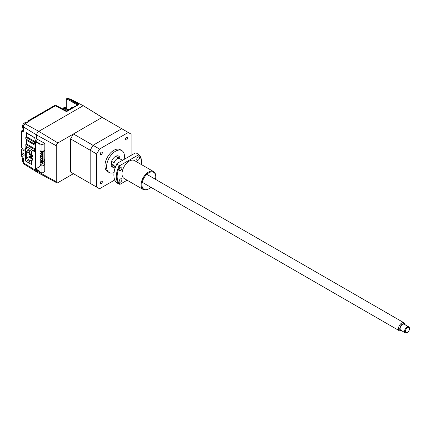 <?xml version="1.0" encoding="UTF-8"?>
<svg xmlns="http://www.w3.org/2000/svg" width="431" height="431" viewBox="0 0 431 431"><rect width="100%" height="100%" fill="white"/><g stroke="black" fill="none" stroke-linecap="round" stroke-linejoin="round"><path stroke-width="0.65" d="M35.089 145.29L26.625 140.398L26.625 143.997L25.812 144.466L25.812 146.254L34.345 151.184L34.345 149.395L35.089 148.964M34.345 151.184L35.089 150.753M25.812 144.466L34.345 149.395M34.609 137.742L26.609 133.125L26.609 136.719L35.089 141.616M35.089 141.68L34.329 142.117L25.795 137.187L26.609 136.719M34.329 142.117L34.329 143.906L25.795 138.976L25.795 137.187M35.089 143.469L34.329 143.906M26.329 158.296L30.72 160.833L31.42 160.294L31.695 160.585L31.695 164.588L25.515 161.016L25.515 147.876L31.695 151.443L31.646 155.548L30.72 154.072L26.329 151.534L26.329 158.296L29.216 156.631M28.608 160.127A1.266 0.733 60 0 1 29.432 161.242A1.266 0.733 60 0 1 29.238 162.255A1.266 0.733 60 0 1 28.608 162.191A1.266 0.733 60 0 1 27.778 161.075A1.266 0.733 60 0 1 27.972 160.063A1.266 0.733 60 0 1 28.608 160.127M28.608 150.268A1.266 0.733 60 0 1 29.432 151.383A1.266 0.733 60 0 1 29.238 152.396A1.266 0.733 60 0 1 28.608 152.332A1.266 0.733 60 0 1 27.778 151.222A1.266 0.733 60 0 1 27.972 150.203A1.266 0.733 60 0 1 28.608 150.268M31.291 156.749L31.695 156.981L31.695 159.044L31.291 158.813A1.148 0.663 -120 0 1 30.477 157.401L30.477 157.218A1.148 0.663 60 0 1 30.714 156.69A1.148 0.663 60 0 1 31.291 156.749L32.33 156.146M25.515 147.876L27.067 146.976M31.695 151.443L32.966 150.71M30.811 154.25L29.62 154.939L29.62 154.19L29.216 153.953L29.863 153.576M29.62 154.19L30.272 153.813M29.62 154.47L29.216 154.702L29.62 154.939M29.216 153.953L29.216 154.702M29.62 156.819L29.216 156.582L29.216 157.331L29.62 157.568L29.62 156.819L32.33 155.252M29.216 156.582L31.377 155.332M30.488 157.067L29.62 157.568M44.84 152.078L44.727 150.268L42.001 151.841L39.97 150.667L39.97 144.374L35.741 141.934L35.741 168.882L39.97 166.441M37.664 139.461L35.089 140.948L42.001 144.94L42.001 152.402M42.001 152.876L42.001 153.813M42.691 153.414L41.597 154.045L42.001 154.282L42.691 153.883L40.374 155.219L40.374 155.688L39.97 154.988L40.374 155.219M42.001 154.751L42.001 155.688M42.691 155.289L39.97 156.862L40.374 157.1L41.597 156.394L39.97 157.331L40.374 157.568L42.691 156.232L42.001 156.631L42.001 158.037M42.001 158.506L42.001 159.917M42.001 160.386L42.001 161.323M42.691 160.925L41.597 161.56L42.001 161.792L42.691 161.393L40.374 162.735L40.374 163.204L39.97 162.498L40.374 162.735M42.001 162.261L42.001 163.672M42.001 144.94L44.759 143.351M26.075 137.026L26.075 132.479L34.308 137.489L35.1 138.911L35.089 169.119L42.001 173.106L44.84 171.468M44.727 152.148L43.1 151.206L43.1 161.819L44.474 161.027L44.474 159.615L44.84 159.405M43.1 161.819L44.84 162.692M44.84 161.237L44.474 161.027M35.741 168.882L39.97 171.322L39.97 165.03L42.691 163.462L44.727 164.631L44.727 162.756M39.97 165.03L42.001 166.204L44.727 164.631M42.691 151.443L42.691 163.462M42.001 166.204L42.001 173.106M40.374 164.798L42.691 163.274M42.691 161.862L40.374 163.204M42.691 159.987L40.374 161.323L40.374 160.855L42.691 159.518M42.691 158.107L40.374 159.448L40.374 158.974L42.691 157.638M42.691 154.352L40.374 155.688M42.001 156.162L42.001 156.631L41.597 156.394L42.691 155.763M42.691 152.477L40.374 153.813L39.97 153.576L39.97 153.107L40.374 153.344L42.691 152.003M40.374 153.813L40.374 153.344M41.268 151.416L40.374 151.933L39.97 151.701L40.864 151.184L39.97 151.233L40.455 150.947M26.625 140.398L27.439 139.93M35.089 148.884L26.625 143.997M56.272 145.759A2.3 1.325 -60 0 1 57.899 142.947L102.131 117.404L83.231 105.676L38.79 131.336A3.006 1.735 120 0 0 36.662 135.016L56.272 145.759L56.272 181.72L36.662 170.978L36.662 170.024M104.975 119.048L83.231 105.676M73.432 133.976L102.131 117.404L121.731 128.718L93.026 145.29L73.432 133.976L70.582 138.906L70.582 172.05L73.432 173.693L57.899 182.658A2.3 1.325 -60 0 1 56.768 182.787A2.3 1.325 -60 0 1 56.272 181.72M56.768 182.787L37.314 172.373A3.006 1.735 -60 0 1 36.662 170.978M36.662 135.016L36.662 138.917L44.84 143.394L44.759 171.516M70.582 138.906L90.181 150.22L90.181 183.364L99.529 188.762L114.748 179.975M131.078 155.386L131.078 134.116L121.731 128.718L93.026 145.29L90.181 150.22L96.684 153.975L96.684 187.119L99.529 188.762M70.582 172.05L96.684 187.119M73.432 173.693L93.026 185.007L90.181 183.364L90.181 150.22L93.026 145.29L99.529 149.045L96.684 153.975M114.01 172.605A12.65 7.305 -60 0 1 109.183 172.513A12.65 7.305 -60 0 1 107.244 162.379A12.65 7.305 -60 0 1 115.508 151.233A12.65 7.305 -60 0 1 121.833 150.602A12.65 7.305 -60 0 1 124.112 159.405M109.183 172.513L107.556 171.576A12.65 7.305 -60 0 1 105.617 161.436A12.65 7.305 -60 0 1 113.881 150.29A12.65 7.305 -60 0 1 120.206 149.665L121.833 150.602M101.28 181.273A1.438 0.83 -60 0 1 101.996 181.203A1.438 0.83 -60 0 1 102.217 182.356A1.438 0.83 -60 0 1 101.28 183.622A1.438 0.83 -60 0 1 100.558 183.692A1.438 0.83 -60 0 1 100.337 182.545A1.438 0.83 -60 0 1 101.28 181.273M126.482 137.618A1.438 0.83 -60 0 1 127.204 137.543A1.438 0.83 -60 0 1 127.425 138.696A1.438 0.83 -60 0 1 126.482 139.962A1.438 0.83 -60 0 1 125.766 140.037A1.438 0.83 -60 0 1 125.545 138.884A1.438 0.83 -60 0 1 126.482 137.618M101.28 152.17A1.438 0.83 -60 0 1 101.996 152.1A1.438 0.83 -60 0 1 102.217 153.247A1.438 0.83 -60 0 1 101.28 154.519A1.438 0.83 -60 0 1 100.558 154.589A1.438 0.83 -60 0 1 100.337 153.436A1.438 0.83 -60 0 1 101.28 152.17M119.98 158.829A6.325 3.653 120 0 0 118.67 156.081A6.325 3.653 120 0 0 115.508 156.394A6.325 3.653 120 0 0 111.376 161.97A6.325 3.653 120 0 0 112.346 167.034A6.325 3.653 120 0 0 115.379 166.797M117.749 155.796A6.325 3.653 -60 0 1 118.353 157.891M120.141 159.335A4.601 2.656 120 0 0 119.435 158.516A4.601 2.656 120 0 0 117.135 158.743A4.601 2.656 120 0 0 114.123 162.805L111.688 161.399A4.601 2.656 120 0 0 111.688 164.254L114.123 165.66A4.601 2.656 120 0 0 114.835 166.479A4.601 2.656 120 0 0 115.524 166.689M111.036 164.082A4.601 2.656 120 0 0 111.581 164.604L114.835 166.479A4.601 2.656 -60 0 1 113.881 164.373A4.601 2.656 -60 0 1 115.891 159.745A4.601 2.656 -60 0 1 119.435 158.516L116.181 156.636A4.601 2.656 120 0 0 115.454 156.426M111.688 164.254L111.688 161.399M113.752 165.854A6.325 3.653 -60 0 1 111.64 166.382M128.233 132.473L99.529 149.045M70.786 99.583A0.576 0.356 -61.9 0 1 71.255 99.41L71.255 99.41A0.576 0.356 -61.9 0 1 71.26 99.416L79.498 103.812L71.255 99.41L70.258 99.302M68.545 110.11L64.839 107.895L63.702 107.772L65.156 107.712A0.576 0.329 -60.9 0 1 65.555 107.944L68.987 109.857M63.853 107.707L65.437 107.68M67.737 110.578L64.424 108.596A0.576 0.339 -59.1 0 1 64.839 107.895L65.156 107.712M78.701 103.963L79.886 103.93L83.194 105.697L38.795 131.331A2.99 1.724 -60 0 0 38.79 131.336L57.899 142.947M77.235 105.094A0.576 0.42 18.3 0 0 77.09 104.738L78.609 104.663L77.063 105.336M77.413 104.992L66.8 111.117M21.706 147.995L21.706 131.423A0.576 0.334 180 0 1 21.55 131.191L21.55 147.763A0.576 0.334 0 0 0 21.706 147.995L24.093 149.444L24.093 150.947L21.706 149.492A0.576 0.334 180 0 1 21.55 149.266L21.55 152.272A0.576 0.334 0 0 0 21.706 152.499L24.093 153.948L24.093 155.451L21.706 154.002A0.576 0.334 180 0 1 21.717 153.538L22.59 153.037M23.301 130.981L22.918 131.202A0.576 0.339 121.3 0 0 22.498 131.902L21.706 131.423A0.576 0.339 -58.7 0 1 22.126 130.722L23.134 130.14M27.681 122.102A0.576 0.334 180 0 1 27.654 121.995L28.295 120.707A2.3 1.325 60 0 1 28.904 120.615A0.576 0.426 99.6 0 0 28.635 121.37L28.635 121.747M28.775 121.423A0.576 0.453 -29.6 0 1 29.313 120.847L29.028 121.504A0.576 0.334 -120 0 0 28.753 121.483L24.766 123.783A0.576 0.334 60 0 1 25.046 123.805L38.795 131.331M35.089 151.211L34.868 151.593L34.308 151.529L32.33 150.322L32.594 150.171M32.33 150.322L32.33 151.076M32.33 155.074L32.33 156.615M32.33 158.683L32.33 160.219M26.075 147.553L26.075 146.405M26.075 144.315L26.075 139.138M37.475 139.574L36.683 138.927M28.904 120.615L29.313 120.847L55.34 105.821A2.3 1.325 -62.6 0 1 56.439 105.681L54.231 105.735A2.3 1.325 -120 0 1 55.34 105.821L66.541 111.629L67.128 111.317M77.036 105.207L77.09 104.738L67.478 99.286A0.576 0.345 -60.4 0 1 67.882 98.58L78.609 104.663L66.541 111.629M78.302 103.726L68.2 98.397L66.789 98.483L68.2 98.397A0.576 0.334 -62.2 0 1 68.481 98.365L66.945 98.413M22.617 157.046L21.825 156.566A0.576 0.339 -58.7 0 1 21.706 156.302L22.498 156.782A0.576 0.339 121.3 0 0 22.617 157.046L23.134 157.978L23.134 162.579A0.576 0.334 0 0 0 23.29 162.805L36.662 170.94M21.55 149.266A0.576 0.334 180 0 1 21.717 149.029L22.59 148.528M73.081 107.491A3.222 1.859 120 0 0 72.058 107.427A3.222 1.859 120 0 0 69.919 109.318M23.08 157.687A3.222 1.859 120 0 0 22.326 159.497A3.222 1.859 120 0 0 22.924 161.657L23.134 161.776M26.356 122.867L26.146 122.749A3.222 1.859 120 0 0 25.095 122.663A3.222 1.859 120 0 0 22.326 126.164A3.222 1.859 120 0 0 22.924 128.325L23.134 128.443M138.135 156.992A1.956 1.126 120 0 0 136.859 158.716A1.956 1.126 120 0 0 137.155 160.284A1.956 1.126 120 0 0 138.135 160.187A1.956 1.126 120 0 0 139.412 158.463A1.956 1.126 120 0 0 139.111 156.895A1.956 1.126 120 0 0 138.135 156.992M120.529 178.892A1.956 1.126 120 0 0 119.252 180.616A1.956 1.126 120 0 0 119.549 182.184A1.956 1.126 120 0 0 120.529 182.087A1.956 1.126 120 0 0 121.806 180.363A1.956 1.126 120 0 0 121.504 178.795A1.956 1.126 120 0 0 120.529 178.892M120.529 167.158A1.956 1.126 120 0 0 119.252 168.882A1.956 1.126 120 0 0 119.549 170.444A1.956 1.126 120 0 0 120.529 170.347A1.956 1.126 120 0 0 121.806 168.629A1.956 1.126 120 0 0 121.504 167.061A1.956 1.126 120 0 0 120.529 167.158M150.861 187.28A9.773 5.641 -60 0 1 148.846 188.789L148.442 189.02A10.349 5.975 -60 0 1 143.264 189.532A10.349 5.975 -60 0 1 141.12 184.797A10.349 5.975 -60 0 1 148.442 172.12A10.349 5.975 -60 0 1 153.614 171.608A10.349 5.975 -60 0 1 155.758 176.344L155.758 176.818A9.773 5.641 -60 0 1 155.456 179.312M153.614 171.608L134.504 160.574A10.349 5.975 120 0 0 129.332 161.086A10.349 5.975 120 0 0 122.571 170.207A10.349 5.975 120 0 0 124.155 178.504L143.264 189.532M148.846 188.789A9.773 5.641 -60 0 1 141.934 184.797A9.773 5.641 -60 0 1 148.846 172.826A9.773 5.641 -60 0 1 155.758 176.818M127.113 180.206L120.238 184.177L119.295 184.252L116.855 182.846A17.822 10.29 120 0 1 113.881 175.175A17.822 10.29 120 0 1 116.855 164.066L116.99 163.521A17.251 9.956 120 0 0 113.881 174.7L113.881 175.175M116.855 164.066L119.295 165.477L120.238 165.396L138.421 154.901A17.251 9.956 -60 0 1 141.53 162.498L141.53 162.029A17.822 10.29 120 0 0 138.556 154.357L136.115 152.946L135.167 153.021L116.99 163.521M138.556 154.357L138.421 154.901M120.238 184.177A17.251 9.956 -60 0 1 120.238 165.396M119.295 165.477A17.822 10.29 120 0 0 119.295 184.252M141.53 162.498A17.251 9.956 -60 0 1 141.406 164.561M401.547 330.852L400.566 330.981A4.601 2.656 -60 0 1 399.424 330.787A4.601 2.656 -60 0 1 398.47 328.681A4.601 2.656 -60 0 1 400.48 324.053A4.601 2.656 -60 0 1 404.025 322.819A4.601 2.656 -60 0 1 404.763 323.708L405.14 324.624A3.938 2.274 120 0 0 402.031 324.403A3.938 2.274 120 0 0 399.758 328.88A3.938 2.274 120 0 0 401.547 330.852A3.938 2.274 120 0 0 401.762 330.809M407.419 332.436L407.009 332.673A3.448 1.993 -60 0 1 405.285 332.845A3.448 1.993 -60 0 1 404.569 331.267A3.448 1.993 -60 0 1 406.077 327.792A3.448 1.993 -60 0 1 408.733 326.87A3.448 1.993 -60 0 1 409.45 328.449L409.45 328.918A2.877 1.659 120 0 0 407.419 327.743A2.877 1.659 120 0 0 405.382 331.267A2.877 1.659 120 0 0 407.419 332.436A2.877 1.659 120 0 0 409.45 328.918M408.733 326.87L404.262 324.284A3.448 1.993 120 0 0 401.606 325.211A3.448 1.993 120 0 0 400.097 328.681A3.448 1.993 120 0 0 400.814 330.259L405.285 332.845M31.42 160.294L32.33 159.766L31.425 160.289M63.061 109.059L63.061 109.113A0.576 0.334 180 0 1 63.061 109.059L63.702 107.772M64.424 108.596L63.222 109.285M65.033 107.782L65.555 107.944M22.498 156.782L23.29 158.204L23.29 162.805A2.478 1.433 120 0 0 23.78 163.925L37.044 172.163M23.134 129.946L21.55 131.191A0.576 0.334 180 0 1 21.717 130.959A0.576 0.334 60 0 1 22.126 130.722L23.134 131.078M27.821 122.226L28.635 121.553M24.648 124.047A0.576 0.334 60 0 1 24.766 123.783L23.134 126.617A0.576 0.334 -0 0 0 23.29 126.843L23.29 131.444L22.498 131.902M29.028 121.504L25.046 123.805A2.478 1.433 120 0 0 23.29 126.843L36.662 134.978M23.301 126.38A0.576 0.334 -0 0 0 23.134 126.617L23.188 131.239M34.308 151.529L35.089 151.076M21.706 152.499L21.706 149.492M21.825 156.566L21.55 156.07A0.576 0.334 0 0 0 21.706 156.302L21.706 154.002M67.478 99.286L66.315 99.997L66.315 108.364M66.315 99.997A0.576 0.334 180 0 1 66.153 99.766L66.153 108.278M32.33 155.758L30.714 156.69M28.295 120.707L54.231 105.735M66.859 111.085L56.439 105.681M78.781 103.801L68.481 98.365M23.134 162.579L23.78 163.925M21.55 156.07L21.55 153.77M66.153 99.766L66.789 98.483M399.424 330.787L142.235 182.302M115.465 166.845L114.835 166.479M404.025 322.819L146.831 174.334M122.549 160.31L119.435 158.516"/></g></svg>
